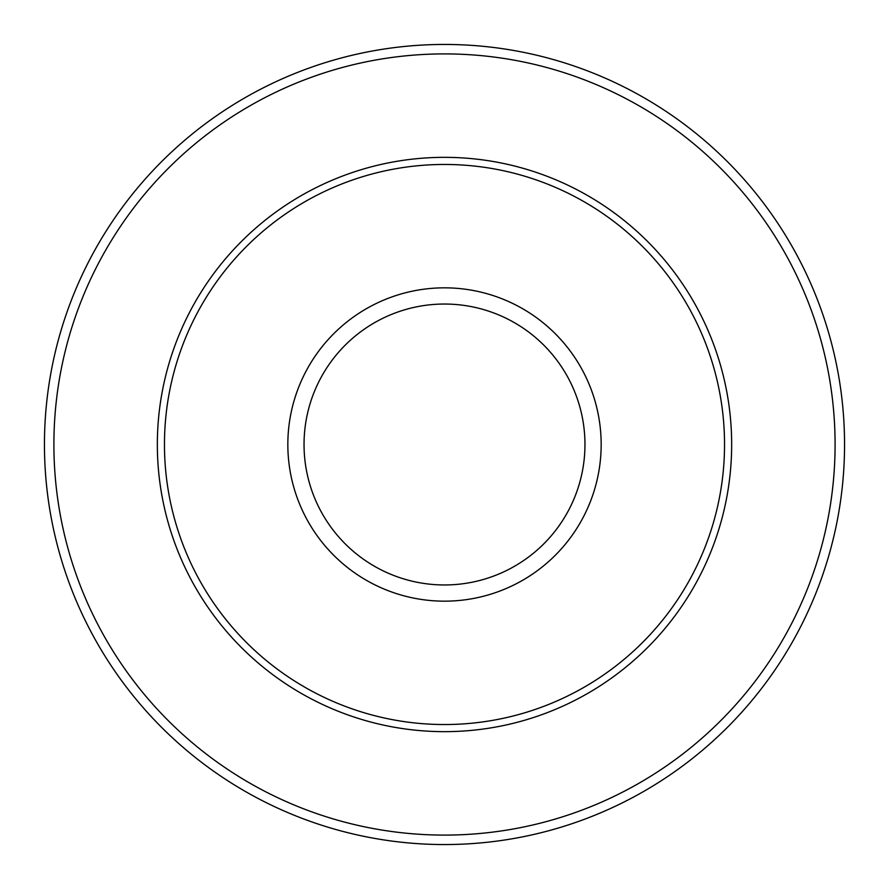 <?xml version="1.0" encoding="UTF-8"?>
<svg xmlns="http://www.w3.org/2000/svg" width="889" height="889" viewBox="0 0 889 889"><rect width="100%" height="100%" fill="white"/><g stroke="black" fill="none" stroke-linecap="round" stroke-linejoin="round"><path stroke-width="1.33" d="M164.465 444.5A280.035 280.035 0 0 1 444.5 164.465A280.035 280.035 0 0 1 724.535 444.5A280.035 280.035 0 0 1 444.5 724.535A280.035 280.035 0 0 1 164.465 444.5M44.45 444.5A400.05 400.05 0 0 1 644.525 98.046A400.05 400.05 0 0 1 644.525 790.954A400.05 400.05 0 0 1 44.45 444.5A400.05 400.05 0 0 1 644.525 98.046A400.05 400.05 0 0 1 644.525 790.954A400.05 400.05 0 0 1 44.45 444.5M157.342 444.5A287.158 287.158 0 0 1 444.5 157.342A287.158 287.158 0 0 1 731.658 444.5A287.158 287.158 0 0 1 444.5 731.658A287.158 287.158 0 0 1 157.342 444.5M584.962 444.5A140.462 140.462 0 0 0 444.5 304.038A140.462 140.462 0 0 0 304.038 444.5A140.462 140.462 0 0 0 444.5 584.962A140.462 140.462 0 0 0 584.962 444.5M287.836 444.5A156.664 156.664 0 0 1 444.5 287.836A156.664 156.664 0 0 1 601.164 444.5A156.664 156.664 0 0 1 444.5 601.164A156.664 156.664 0 0 1 287.836 444.5M53.896 444.5A390.604 390.604 0 0 0 639.802 782.764A390.604 390.604 0 0 0 639.802 106.236A390.604 390.604 0 0 0 53.896 444.5"/></g></svg>
